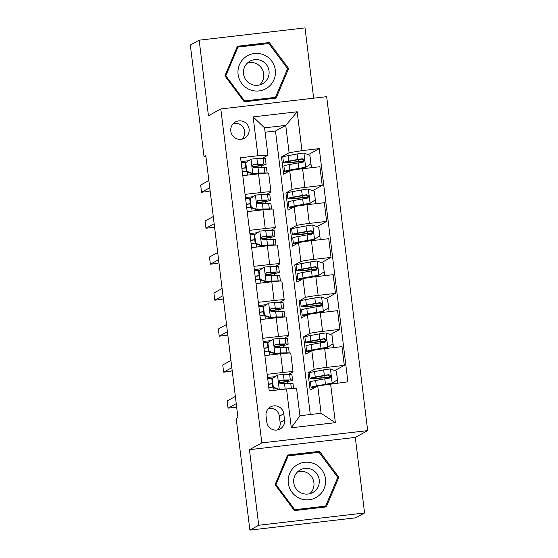 <?xml version="1.0" encoding="UTF-8"?>
<svg xmlns="http://www.w3.org/2000/svg" width="558" height="558" viewBox="0 0 558 558"><rect width="100%" height="100%" fill="white"/><g stroke="black" fill="none" stroke-linecap="round" stroke-linejoin="round"><path stroke-width="0.84" d="M230.796 131.151A9.291 9.207 61.2 0 0 244.425 138.238A9.291 9.207 61.2 0 0 249.105 129.031A9.291 9.207 61.2 0 0 235.483 121.944A9.291 9.207 61.2 0 0 230.796 131.151M242.039 139.137A9.291 9.207 61.2 0 0 233.439 123.464M313.652 98.187L305.017 27.9L199.164 40.176L190.327 45.024L204.019 156.575L205.881 156.359M367.673 430.616L326.674 96.68L220.815 108.95L261.821 442.892L367.673 430.616L355.3 437.409L249.447 449.678L258.724 525.252L364.576 512.976L355.3 437.409M364.576 512.976L355.739 517.824L249.886 530.1L258.724 525.252M249.886 530.1L236.187 418.549L237.952 417.579L205.79 155.605L204.019 156.575M284.559 420.111L283.778 413.778A9.005 8.914 61.2 0 0 270.581 406.908A9.005 8.914 61.2 0 0 266.04 415.829L266.822 422.162A9.005 8.914 61.2 0 0 280.018 429.032A9.005 8.914 61.2 0 0 284.559 420.111L280.137 422.532L279.363 416.198A9.005 8.914 61.2 0 0 268.544 408.442M330.594 383.82L335.365 422.685L291.304 427.791L286.533 388.933L296.563 388.382L299.918 415.731L321.094 413.276L317.732 385.927L347.899 381.811L319.267 148.63L308.26 154.671M310.304 414.524L275.492 131.018L285.745 125.397L264.576 127.845L267.931 155.194L257.901 155.745L240.589 157.754L269.221 390.935L286.533 388.933M257.901 155.745L253.13 116.887L297.191 111.774L301.962 150.639L319.267 148.63M199.164 40.176L208.441 115.743L220.815 108.95M249.447 449.678L261.821 442.892M267.931 155.194L261.772 158.577M261.332 167.526L261.095 165.607M245.088 194.372L260.837 192.545A11.62 0.6 -7 0 1 270.951 191.91A11.62 0.6 -7 0 1 270.867 191.994L266.187 194.561M265.748 203.51L265.51 201.591M249.51 230.356L265.252 228.529A11.62 0.6 -7 0 1 275.366 227.894A11.62 0.6 -7 0 1 275.282 227.978L270.609 230.545M270.17 239.494L269.933 237.575M253.925 266.34L269.674 264.52A11.62 0.6 -7 0 1 279.788 263.878A11.62 0.6 -7 0 1 279.697 263.969L275.024 266.536M274.585 275.478L274.348 273.56M258.34 302.324L274.09 300.504A11.62 0.6 -7 0 1 284.203 299.862A11.62 0.6 -7 0 1 284.12 299.953L279.439 302.52M279.007 311.469L278.77 309.544M262.762 338.315L278.505 336.488A11.62 0.6 -7 0 1 288.625 335.846A11.62 0.6 -7 0 1 288.535 335.937L283.862 338.504M283.422 347.453L283.185 345.535M267.177 374.299L282.927 372.472A11.62 0.6 -7 0 1 293.041 371.83A11.62 0.6 -7 0 1 292.957 371.921L288.277 374.488M287.844 383.437L287.607 381.519M275.492 131.018L265.113 132.225M310.039 372.591L308.009 372.821L310.129 390.098L317.732 385.927M308.009 372.821L314.126 369.466A11.62 0.6 -7 0 1 326.988 367.366L344.293 365.357L334.772 370.582M305.624 336.6L303.594 336.837L305.714 354.114L311.831 350.752A11.62 0.6 -7 0 1 324.686 348.652L341.998 346.644L344.293 365.357M303.594 336.837L309.711 333.482A11.62 0.6 -7 0 1 322.566 331.382L339.878 329.373L330.357 334.598M301.201 300.616L299.172 300.853L301.292 318.123L307.409 314.768A11.62 0.6 -7 0 1 320.271 312.668L337.576 310.66L339.878 329.373M299.172 300.853L305.289 297.498A11.62 0.6 -7 0 1 318.151 295.391L335.456 293.389L325.935 298.614M296.786 264.631L294.757 264.869L296.877 282.139L302.994 278.784A11.62 0.6 -7 0 1 315.849 276.684L333.161 274.675L335.456 293.389M294.757 264.869L300.874 261.514A11.62 0.6 -7 0 1 313.729 259.407L331.04 257.405L321.52 262.63M292.364 228.647L290.334 228.885L292.455 246.155L298.572 242.8A11.62 0.6 -7 0 1 311.434 240.693L328.739 238.691L331.04 257.405M290.334 228.885L296.451 225.53A11.62 0.6 -7 0 1 309.313 223.423L326.618 221.414L317.097 226.639M287.949 192.663L285.919 192.901L288.04 210.171L294.157 206.816A11.62 0.6 -7 0 1 307.012 204.709L324.324 202.707L326.618 221.414M285.919 192.901L292.036 189.539A11.62 0.6 -7 0 1 304.891 187.439L322.203 185.43L312.682 190.655M283.527 156.679L281.497 156.917L283.624 174.187L289.735 170.832A11.62 0.6 -7 0 1 302.596 168.725L319.901 166.723L322.203 185.43M281.497 156.917L289.1 152.746L285.745 125.397L297.191 111.774M275.171 376.629L267.575 377.508M264.883 355.586L280.632 353.758A11.62 0.6 -7 0 1 290.746 353.123L293.041 371.83M270.756 340.645L263.16 341.524M260.467 319.601L276.21 317.774A11.62 0.6 -7 0 1 286.324 317.132L288.625 335.846M266.333 304.661L258.738 305.54M256.045 283.617L271.795 281.79A11.62 0.6 -7 0 1 281.909 281.148L284.203 299.862M261.918 268.677L254.322 269.556M251.63 247.633L267.373 245.806A11.62 0.6 -7 0 1 277.493 245.164L279.788 263.878M257.496 232.693L249.9 233.572M247.208 211.642L262.957 209.822A11.62 0.6 -7 0 1 273.071 209.18L275.366 227.894M253.081 196.709L245.485 197.588M301.962 150.639L289.1 152.746M242.793 175.658L258.535 173.838A11.62 0.6 -7 0 1 268.656 173.196L270.951 191.91M248.659 160.718L241.063 161.604M299.918 415.731L291.304 427.791M321.094 413.276L335.365 422.685M253.13 116.887L264.576 127.845M277.633 429.918A9.005 8.914 61.2 0 0 280.137 422.532M338.846 477.271L319.497 451.338L287.614 455.035L275.087 484.665L294.443 510.598L326.318 506.901L338.846 477.271L337.548 477.983M237.422 46.251L224.895 75.874L244.244 101.807L276.126 98.11L288.653 68.488L269.305 42.554L237.422 46.251M325.119 507.041L325.46 506.239M318.193 452.399L287.328 455.712M318.011 452.154L319.497 451.338M268 43.608L237.136 46.921M274.927 98.25L275.268 97.448M267.819 43.364L269.305 42.554M287.356 69.199L288.653 68.488M272.276 378.589L277.647 375.046L272.276 378.589L273.336 387.231L279.412 389.442A7.693 0.398 -7 0 1 285.187 388.954L286.47 388.94M279.412 389.442L282.02 389.449M277.647 375.046A7.693 0.398 -7 0 1 283.415 374.564L289.644 374.467A22.215 1.151 -7 0 1 291.911 374.697L292.58 380.165A22.215 1.151 173 0 0 290.313 379.935L284.092 380.033A7.693 0.398 173 0 0 280.416 380.291L279.816 380.479M273.183 377.94A18.442 0.956 -7 0 1 272.576 378.024L267.714 378.659M271.816 378.84L272.876 387.482L273.336 387.231M278.951 389.693L272.876 387.482M279.084 382.676A18.442 0.956 -7 0 0 288.835 380.626A18.442 0.956 -7 0 0 286.952 380.437L280.416 380.291C278.414 381.665 278.554 382.816 280.841 383.751A7.693 0.398 -7 0 1 284.517 383.485L290.739 383.388A22.215 1.151 -7 0 1 293.006 383.618L293.613 388.542M236.243 403.657L228.055 408.149L227.169 400.958L235.364 396.459M272.423 383.799L268.412 384.322M272.827 387.057L268.81 387.58M268.384 384.127L272.402 383.604M279.188 382.879A22.215 1.151 173 0 0 292.58 380.165M236.599 406.552L235.204 407.319L228.055 408.149M322.126 385.208L331.591 383.59L337.423 379.796L336.362 371.161L330.287 368.943A7.693 0.398 173 0 0 323.668 369.898L314.552 371.579A22.215 1.151 173 0 0 309.32 372.981L309.99 378.45A22.215 1.151 173 0 0 323.563 377.85L329.178 377.285A6.829 0.356 173 0 1 330.203 377.187M336.153 371.084A10.602 0.551 -7 0 1 336.425 371.175L337.095 376.643A10.602 0.551 -7 0 1 337.046 376.706M332.052 383.339A7.693 0.398 173 0 0 325.433 384.288L316.323 385.976A22.215 1.151 173 0 0 311.085 387.371A22.215 1.151 173 0 0 314.761 387.559M317.425 386.094A18.442 0.956 173 0 0 314.831 386.91A18.442 0.956 173 0 0 315.612 387.092M311.085 387.371L310.415 381.902A22.215 1.151 -7 0 1 315.647 380.5L324.763 378.819A7.693 0.398 -7 0 1 329.192 378.143C331.312 376.706 331.173 375.555 328.767 374.69A7.693 0.398 173 0 0 324.337 375.367L315.228 377.048A22.215 1.151 173 0 0 309.99 378.45M324.77 375.59L325 377.494A18.442 0.956 -7 0 1 313.736 377.989A18.442 0.956 -7 0 1 318.081 376.824L328.257 374.969L330.28 376.845M337.876 382.976L337.52 380.096A10.602 0.551 173 0 0 337.116 379.998M325 377.494L330.259 376.964M329.192 378.143L329.841 377.933M267.861 342.605L273.225 339.062L267.861 342.605L268.921 351.24L274.996 353.458A7.693 0.398 -7 0 1 280.765 352.97L286.993 352.872A22.215 1.151 -7 0 1 289.156 353.012M274.996 353.458L283.631 353.374A18.442 0.956 -7 0 1 284.252 353.374M273.225 339.062A7.693 0.398 -7 0 1 279 338.58L285.222 338.483A22.215 1.151 -7 0 1 287.496 338.706L288.165 344.181A22.215 1.151 173 0 0 285.898 343.951L279.67 344.049A7.693 0.398 173 0 0 276.001 344.307L275.394 344.495M268.761 341.956A18.442 0.956 -7 0 1 268.154 342.04L263.299 342.675M267.401 342.856L268.461 351.498L268.921 351.24M274.536 353.709L268.461 351.498M274.669 346.692A18.442 0.956 -7 0 0 284.42 344.642A18.442 0.956 -7 0 0 282.536 344.453L276.001 344.307C273.992 345.681 274.138 346.832 276.426 347.767A7.693 0.398 -7 0 1 280.095 347.501L286.317 347.404A22.215 1.151 -7 0 1 288.591 347.634L289.246 353.005M231.828 367.673L223.632 372.165L222.747 364.967L230.942 360.475M268.007 347.815L263.99 348.338M268.405 351.073L264.394 351.596M263.969 348.143L267.979 347.62M274.766 346.895A22.215 1.151 173 0 0 288.165 344.181M232.184 370.568L230.789 371.335L223.632 372.165M263.439 306.621L268.81 303.078L263.439 306.621L264.499 315.256L270.574 317.474A7.693 0.398 -7 0 1 276.349 316.986L282.571 316.888A22.215 1.151 -7 0 1 284.74 317.028M270.574 317.474L279.209 317.39A18.442 0.956 -7 0 1 279.837 317.39M268.81 303.078A7.693 0.398 -7 0 1 274.578 302.589L280.807 302.499A22.215 1.151 -7 0 1 283.073 302.722L283.743 308.197A22.215 1.151 173 0 0 281.476 307.967L275.254 308.065A7.693 0.398 173 0 0 271.579 308.323L270.979 308.511M264.346 305.972A18.442 0.956 -7 0 1 263.739 306.056L258.877 306.684M262.978 306.872L264.039 315.507L264.499 315.256M270.114 317.725L264.039 315.507M270.246 310.708A18.442 0.956 -7 0 0 279.997 308.658A18.442 0.956 -7 0 0 278.114 308.462L271.579 308.323C269.577 309.697 269.716 310.848 272.004 311.776A7.693 0.398 -7 0 1 275.68 311.517L281.902 311.42A22.215 1.151 -7 0 1 284.168 311.65L284.831 317.021M227.406 331.682L219.217 336.181L218.331 328.983L226.527 324.491M263.585 311.831L259.575 312.354M263.99 315.089L259.972 315.612M259.554 312.159L263.564 311.636M270.351 310.911A22.215 1.151 173 0 0 283.743 308.197M227.769 334.584L226.367 335.351L219.217 336.181M259.024 270.637L264.387 267.094L259.024 270.637L260.084 279.272L266.159 281.49A7.693 0.398 -7 0 1 271.927 281.002L278.156 280.904A22.215 1.151 -7 0 1 280.318 281.044M266.159 281.49L274.794 281.406A18.442 0.956 -7 0 1 275.415 281.399M264.387 267.094A7.693 0.398 -7 0 1 270.163 266.605L276.384 266.515A22.215 1.151 -7 0 1 278.658 266.738L279.328 272.206A22.215 1.151 173 0 0 277.061 271.983L270.832 272.081A7.693 0.398 173 0 0 267.163 272.339L266.557 272.527M259.923 269.988A18.442 0.956 -7 0 1 259.317 270.072L254.462 270.7M258.563 270.888L259.623 279.523L260.084 279.272M265.699 281.741L259.623 279.523M265.831 274.724A18.442 0.956 -7 0 0 275.582 272.667A18.442 0.956 -7 0 0 273.699 272.478L267.163 272.339C265.155 273.713 265.301 274.864 267.589 275.791A7.693 0.398 -7 0 1 271.258 275.533L277.486 275.436A22.215 1.151 -7 0 1 279.753 275.666L280.409 281.037M222.991 295.698L214.795 300.197L213.909 292.999L222.105 288.5M259.17 275.847L255.159 276.37M259.568 279.105L255.557 279.628M255.132 276.168L259.149 275.645M265.929 274.927A22.215 1.151 173 0 0 279.328 272.206M223.346 298.6L221.951 299.367L214.795 300.197M311.19 351.101A18.442 0.956 173 0 1 310.415 350.926A18.442 0.956 173 0 1 314.761 349.768L327.176 347.606L333.007 343.812L331.947 335.177L325.865 332.959A7.693 0.398 173 0 0 319.253 333.914L310.136 335.595A22.215 1.151 173 0 0 304.898 336.99L305.568 342.466A22.215 1.151 173 0 0 319.141 341.866L324.763 341.301A6.829 0.356 173 0 1 325.781 341.203M331.731 335.1A10.602 0.551 -7 0 1 332.01 335.191L332.68 340.659A10.602 0.551 -7 0 1 332.624 340.722M327.637 347.355A7.693 0.398 173 0 0 321.017 348.304L311.901 349.985A22.215 1.151 173 0 0 306.67 351.387A22.215 1.151 173 0 0 310.339 351.575M306.67 351.387L305.993 345.918A22.215 1.151 -7 0 1 311.231 344.516L320.348 342.835A7.693 0.398 -7 0 1 324.777 342.159C326.897 340.722 326.758 339.571 324.351 338.706A7.693 0.398 173 0 0 319.922 339.383L310.806 341.064A22.215 1.151 173 0 0 305.568 342.466M320.348 339.606L320.585 341.51A18.442 0.956 -7 0 1 309.32 342.005A18.442 0.956 -7 0 1 313.666 340.84L323.842 338.985L325.858 340.861M333.538 347.627L333.105 344.112A10.602 0.551 173 0 0 332.701 344.014M320.585 341.51L325.844 340.98M324.777 342.159L325.426 341.949M306.774 315.117A18.442 0.956 173 0 1 305.993 314.942A18.442 0.956 173 0 1 310.346 313.777L322.754 311.622L328.585 307.828L327.525 299.193L321.45 296.975A7.693 0.398 173 0 0 314.831 297.923L305.714 299.611A22.215 1.151 173 0 0 300.483 301.006L301.153 306.481A22.215 1.151 173 0 0 314.726 305.882L320.348 305.317A6.829 0.356 173 0 1 321.366 305.219M327.316 299.116A10.602 0.551 -7 0 1 327.588 299.207L328.257 304.675A10.602 0.551 -7 0 1 328.209 304.738M323.215 311.371A7.693 0.398 173 0 0 316.595 312.32L307.486 314.001A22.215 1.151 173 0 0 302.248 315.403A22.215 1.151 173 0 0 305.924 315.584M302.248 315.403L301.578 309.934A22.215 1.151 -7 0 1 306.816 308.532L315.926 306.851A7.693 0.398 -7 0 1 320.355 306.175C322.475 304.738 322.336 303.587 319.929 302.715A7.693 0.398 173 0 0 315.5 303.399L306.391 305.08A22.215 1.151 173 0 0 301.153 306.481M315.933 303.622L316.163 305.526A18.442 0.956 -7 0 1 304.898 306.021A18.442 0.956 -7 0 1 309.244 304.856L319.42 303.001L321.443 304.877M329.115 311.643L328.683 308.128A10.602 0.551 173 0 0 328.278 308.03M316.163 305.526L321.422 304.996M320.355 306.175L321.003 305.958M302.352 279.133A18.442 0.956 173 0 1 301.578 278.958A18.442 0.956 173 0 1 305.924 277.793L318.339 275.638L324.17 271.844L323.11 263.209L317.035 260.991A7.693 0.398 173 0 0 310.415 261.939L301.299 263.62A22.215 1.151 173 0 0 296.061 265.022L296.737 270.49A22.215 1.151 173 0 0 310.304 269.898L315.926 269.333A6.829 0.356 173 0 1 316.944 269.235M322.894 263.132A10.602 0.551 -7 0 1 323.173 263.216L323.842 268.691A10.602 0.551 -7 0 1 323.786 268.754M318.799 275.387A7.693 0.398 173 0 0 312.18 276.336L303.064 278.017A22.215 1.151 173 0 0 297.832 279.418A22.215 1.151 173 0 0 301.501 279.6M297.832 279.418L297.156 273.95A22.215 1.151 -7 0 1 302.394 272.548L311.51 270.867A7.693 0.398 -7 0 1 315.94 270.191C318.06 268.754 317.921 267.596 315.514 266.731A7.693 0.398 173 0 0 311.085 267.415L301.969 269.096A22.215 1.151 173 0 0 296.737 270.49M311.51 267.638L311.748 269.535A18.442 0.956 -7 0 1 300.483 270.03A18.442 0.956 -7 0 1 304.828 268.872L315.005 267.01L317.021 268.886M324.7 275.659L324.268 272.144A10.602 0.551 173 0 0 323.863 272.046M311.748 269.535L317.007 269.012M315.94 270.191L316.588 269.974M254.601 234.653L259.972 231.11L254.601 234.653L255.662 243.288L261.737 245.506A7.693 0.398 -7 0 1 267.512 245.018L273.734 244.92A22.215 1.151 -7 0 1 275.903 245.053M261.737 245.506L270.372 245.422A18.442 0.956 -7 0 1 271 245.415M259.972 231.11A7.693 0.398 -7 0 1 265.748 230.621L271.969 230.524A22.215 1.151 -7 0 1 274.236 230.754L274.913 236.222A22.215 1.151 173 0 0 272.639 235.999L266.417 236.09A7.693 0.398 173 0 0 262.748 236.355L262.141 236.543M255.508 234.004A18.442 0.956 -7 0 1 254.901 234.081L250.04 234.716M254.141 234.904L255.201 243.539L255.662 243.288M261.277 245.757L255.201 243.539M261.409 238.74A18.442 0.956 -7 0 0 271.16 236.683A18.442 0.956 -7 0 0 269.277 236.494L262.748 236.355C260.739 237.729 260.879 238.88 263.167 239.807A7.693 0.398 -7 0 1 266.843 239.549L273.064 239.452A22.215 1.151 -7 0 1 275.331 239.682L275.994 245.053M218.576 259.714L210.38 264.213L209.494 257.015L217.69 252.516M254.755 239.863L250.737 240.386M255.152 243.121L251.135 243.644M250.716 240.184L254.727 239.661M261.514 238.943A22.215 1.151 173 0 0 274.913 236.222M218.931 262.616L217.529 263.383L210.38 264.213M297.937 243.149A18.442 0.956 173 0 1 297.156 242.974A18.442 0.956 173 0 1 301.508 241.809L313.924 239.654L319.748 235.86L318.688 227.225L312.613 225.007A7.693 0.398 173 0 0 305.993 225.955L296.884 227.636A22.215 1.151 173 0 0 291.646 229.038L292.315 234.506A22.215 1.151 173 0 0 305.889 233.914L311.51 233.349A6.829 0.356 173 0 1 312.529 233.251M318.478 227.148A10.602 0.551 -7 0 1 318.751 227.232L319.427 232.7A10.602 0.551 -7 0 1 319.371 232.77M314.377 239.403A7.693 0.398 173 0 0 307.765 240.352L298.649 242.032A22.215 1.151 173 0 0 293.41 243.434A22.215 1.151 173 0 0 297.086 243.616M293.41 243.434L292.741 237.966A22.215 1.151 -7 0 1 297.979 236.564L307.088 234.883A7.693 0.398 -7 0 1 311.517 234.207C313.638 232.763 313.498 231.612 311.099 230.747A7.693 0.398 173 0 0 306.663 231.424L297.554 233.111A22.215 1.151 173 0 0 292.315 234.506M307.095 231.654L307.325 233.551A18.442 0.956 -7 0 1 296.061 234.046A18.442 0.956 -7 0 1 300.406 232.888L310.59 231.026L312.606 232.902M320.278 239.668L319.846 236.16A10.602 0.551 173 0 0 319.448 236.062M307.325 233.551L312.585 233.028M311.517 234.207L312.166 233.99M295.607 465.881A18.881 18.693 61.2 0 0 291.939 492.233A18.881 18.693 61.2 0 0 318.186 496.139A18.881 18.693 61.2 0 0 321.854 469.787A18.881 18.693 61.2 0 0 295.607 465.881M298.753 470.882A12.925 12.799 61.2 0 0 295.719 488.173A12.925 12.799 61.2 0 0 314.21 491.591A12.925 12.799 61.2 0 0 317.237 474.3A12.925 12.799 61.2 0 0 298.753 470.882M325.649 506.134L294.757 509.712L276.008 484.588L288.151 455.879L319.036 452.301L337.785 477.425L325.649 506.134L324.233 506.908L294.282 510.382M294.066 510.096L294.757 509.712M275.317 484.972L276.008 484.588M286.993 456.514L288.151 455.879M309.864 493.704A12.925 12.799 61.2 0 0 297.784 471.684M275.303 70.064A18.881 18.693 61.2 0 0 254.406 53.505A18.881 18.693 61.2 0 0 238.106 74.374A18.881 18.693 61.2 0 0 259.003 90.933A18.881 18.693 61.2 0 0 275.303 70.064M269.019 70.971A12.925 12.799 61.2 0 0 250.068 61.115A12.925 12.799 61.2 0 0 243.553 73.928A12.925 12.799 61.2 0 0 262.504 83.777A12.925 12.799 61.2 0 0 269.019 70.971M259.672 84.914A12.925 12.799 61.2 0 0 247.592 62.894M243.874 101.305L244.564 100.928L225.816 75.797L237.952 47.095L268.844 43.51L287.593 68.641L275.457 97.343L274.041 98.124L244.083 101.591M225.125 76.181L225.816 75.797M236.801 47.73L237.952 47.095M275.457 97.343L244.564 100.928M250.186 198.669L255.55 195.126L250.186 198.669L251.246 207.304L257.322 209.515A7.693 0.398 -7 0 1 263.09 209.034L269.319 208.936A22.215 1.151 -7 0 1 271.481 209.069M257.322 209.515L265.957 209.431A18.442 0.956 -7 0 1 266.578 209.431M255.55 195.126A7.693 0.398 -7 0 1 261.325 194.637L267.554 194.54A22.215 1.151 -7 0 1 269.821 194.77L270.49 200.238A22.215 1.151 173 0 0 268.224 200.008L261.995 200.106A7.693 0.398 173 0 0 258.326 200.371L257.719 200.559M251.086 198.02A18.442 0.956 -7 0 1 250.479 198.097L245.625 198.732M249.726 198.92L250.786 207.555L251.246 207.304M256.861 209.773L250.786 207.555M256.994 202.749A18.442 0.956 -7 0 0 266.745 200.699A18.442 0.956 -7 0 0 264.862 200.51L258.326 200.371C256.324 201.745 256.464 202.896 258.752 203.823A7.693 0.398 -7 0 1 262.42 203.565L268.649 203.468A22.215 1.151 -7 0 1 270.916 203.691L271.579 209.069M214.153 223.73L205.958 228.229L205.079 221.031L213.268 216.532M250.333 203.872L246.322 204.395M250.73 207.13L246.72 207.66M246.294 204.2L250.312 203.677M257.092 202.959A22.215 1.151 173 0 0 270.49 200.238M214.509 226.632L213.114 227.399L205.958 228.229M293.522 207.164A18.442 0.956 173 0 1 292.741 206.99A18.442 0.956 173 0 1 297.086 205.825L309.502 203.67L315.333 199.876L314.273 191.234L308.197 189.023A7.693 0.398 173 0 0 301.578 189.971L292.462 191.652A22.215 1.151 173 0 0 287.224 193.054L287.9 198.522A22.215 1.151 173 0 0 301.466 197.93L307.088 197.365A6.829 0.356 173 0 1 308.107 197.267M314.063 191.157A10.602 0.551 -7 0 1 314.335 191.248L315.005 196.716A10.602 0.551 -7 0 1 314.949 196.786M309.962 203.412A7.693 0.398 173 0 0 303.343 204.368L294.226 206.048A22.215 1.151 173 0 0 288.995 207.45A22.215 1.151 173 0 0 292.664 207.632M288.995 207.45L288.319 201.975A22.215 1.151 -7 0 1 293.557 200.58L302.673 198.899A7.693 0.398 -7 0 1 307.102 198.216C309.223 196.779 309.083 195.628 306.677 194.763A7.693 0.398 173 0 0 302.248 195.439L293.131 197.12A22.215 1.151 173 0 0 287.9 198.522M302.673 195.67L302.91 197.567A18.442 0.956 -7 0 1 291.646 198.062A18.442 0.956 -7 0 1 295.991 196.904L306.168 195.042L308.183 196.918M315.863 203.684L315.43 200.176A10.602 0.551 173 0 0 315.026 200.071M302.91 197.567L308.169 197.037M307.102 198.216L307.751 198.006M245.764 162.685L251.135 159.142L245.764 162.685L246.824 171.32L252.9 173.531A7.693 0.398 -7 0 1 258.675 173.05L264.897 172.952A22.215 1.151 -7 0 1 267.066 173.085M252.9 173.531L261.535 173.447A18.442 0.956 -7 0 1 262.162 173.447M251.135 159.142A7.693 0.398 -7 0 1 256.91 158.653L263.132 158.556A22.215 1.151 -7 0 1 265.399 158.786L266.075 164.254A22.215 1.151 173 0 0 263.801 164.024L257.58 164.122A7.693 0.398 173 0 0 253.911 164.387L253.304 164.575M246.671 162.036A18.442 0.956 -7 0 1 246.064 162.113L241.202 162.748M245.304 162.936L246.364 171.571L246.824 171.32M252.439 173.789L246.364 171.571M252.572 166.765A18.442 0.956 -7 0 0 262.323 164.715A18.442 0.956 -7 0 0 260.44 164.526L253.911 164.387C251.902 165.761 252.042 166.912 254.329 167.839A7.693 0.398 -7 0 1 258.005 167.574L264.227 167.484A22.215 1.151 -7 0 1 266.494 167.707L267.156 173.085M209.738 187.746L201.543 192.245L200.657 185.047L208.852 180.548M245.918 167.888L241.9 168.411M246.315 171.146L242.298 171.669M241.879 168.216L245.89 167.693M252.676 166.968A22.215 1.151 173 0 0 266.075 164.254M210.094 190.648L208.692 191.415L201.543 192.245M289.1 171.18A18.442 0.956 173 0 1 288.326 170.999A18.442 0.956 173 0 1 292.671 169.841L305.087 167.686L310.911 163.885L309.85 155.25L303.775 153.038A7.693 0.398 173 0 0 297.156 153.987L288.047 155.668A22.215 1.151 173 0 0 282.808 157.07L283.478 162.538A22.215 1.151 173 0 0 297.051 161.939L302.673 161.374A6.829 0.356 173 0 1 303.691 161.283M309.641 155.173A10.602 0.551 -7 0 1 309.913 155.263L310.59 160.732A10.602 0.551 -7 0 1 310.534 160.802M305.547 167.428A7.693 0.398 173 0 0 298.928 168.383L289.811 170.064A22.215 1.151 173 0 0 284.573 171.459A22.215 1.151 173 0 0 288.249 171.648M284.573 171.459L283.903 165.991A22.215 1.151 -7 0 1 289.142 164.596L298.251 162.908A7.693 0.398 -7 0 1 302.68 162.232C304.801 160.795 304.661 159.644 302.262 158.779A7.693 0.398 173 0 0 297.832 159.455L288.716 161.136A22.215 1.151 173 0 0 283.478 162.538M298.258 159.686L298.488 161.583A18.442 0.956 -7 0 1 287.224 162.078A18.442 0.956 -7 0 1 291.576 160.913L301.752 159.058L303.768 160.934M311.441 167.7L311.008 164.185A10.602 0.551 173 0 0 310.611 164.087M298.488 161.583L303.747 161.053M302.68 162.232L303.329 162.022M311.831 350.752L314.126 369.466M307.409 314.768L309.711 333.482M302.994 278.784L305.289 297.498M298.572 242.8L300.874 261.514M294.157 206.816L296.451 225.53M289.735 170.832L292.036 189.539M324.686 348.652L326.988 367.366M280.632 353.758L282.927 372.472M276.21 317.774L278.505 336.488M320.271 312.668L322.566 331.382M271.795 281.79L274.09 300.504M315.849 276.684L318.151 295.391M267.373 245.806L269.674 264.52M311.434 240.693L313.729 259.407M262.957 209.822L265.252 228.529M307.012 204.709L309.313 223.423M258.535 173.838L260.837 192.545M302.596 168.725L304.891 187.439M279.363 416.198L283.778 413.778M277.507 375.136L279.258 389.386M290.739 383.388L291.388 388.661M274.09 390.37L273.776 387.81M289.644 374.467L290.313 379.935M284.517 383.485L285.187 388.954M283.415 374.564L284.092 380.033M332.191 383.248L330.441 368.998M315.228 377.048L314.552 371.579M316.323 385.976L315.647 380.5M324.337 375.367L323.668 369.898M325.433 384.288L324.763 378.819M328.257 374.969L328.767 374.69M273.092 339.152L274.843 353.402M286.317 347.404L286.993 352.872M269.751 355.021L269.361 351.819M285.222 338.483L285.898 343.951M280.095 347.501L280.765 352.97M279 338.58L279.67 344.049M268.677 303.168L270.421 317.418M281.902 311.42L282.571 316.888M265.329 319.036L264.938 315.835M280.807 302.499L281.476 307.967M275.68 311.517L276.349 316.986M274.578 302.589L275.254 308.065M264.255 267.184L266.006 281.434M277.486 275.436L278.156 280.904M260.914 283.052L260.523 279.851M276.384 266.515L277.061 271.983M271.258 275.533L271.927 281.002M270.163 266.605L270.832 272.081M327.769 347.264L326.018 333.014M310.806 341.064L310.136 335.595M327.023 347.627L327.114 348.373M321.443 348.534L321.506 349.043M311.901 349.985L311.231 344.516M319.922 339.383L319.253 333.914M321.017 348.304L320.348 342.835M323.842 338.985L324.351 338.706M323.354 311.28L321.603 297.03M306.391 305.08L305.714 299.611M322.608 311.643L322.698 312.382M317.028 312.55L317.09 313.059M307.486 314.001L306.816 308.532M315.5 303.399L314.831 297.923M316.595 312.32L315.926 306.851M319.42 303.001L319.929 302.715M318.932 275.296L317.181 261.046M301.969 269.096L301.299 263.62M318.186 275.652L318.276 276.398M312.606 276.559L312.668 277.075M303.064 278.017L302.394 272.548M311.085 267.415L310.415 261.939M312.18 276.336L311.51 270.867M315.005 267.01L315.514 266.731M259.84 231.2L261.583 245.45M273.064 239.452L273.734 244.92M256.492 247.068L256.101 243.867M271.969 230.524L272.639 235.999M266.843 239.549L267.512 245.018M265.748 230.621L266.417 236.09M314.517 239.312L312.766 225.062M297.554 233.111L296.884 227.636M313.77 239.668L313.861 240.414M308.19 240.575L308.253 241.091M298.649 242.032L297.979 236.564M306.663 231.424L305.993 225.955M307.765 240.352L307.088 234.883M310.59 231.026L311.099 230.747M255.418 195.216L257.168 209.466M268.649 203.468L269.319 208.936M252.076 211.084L251.686 207.883M267.554 194.54L268.224 200.008M262.42 203.565L263.09 209.034M261.325 194.637L261.995 200.106M310.095 203.328L308.344 189.078M293.131 197.12L292.462 191.652M309.348 203.684L309.446 204.43M303.775 204.591L303.838 205.107M294.226 206.048L293.557 200.58M302.248 195.439L301.578 189.971M303.343 204.368L302.673 198.899M306.168 195.042L306.677 194.763M251.002 159.225L252.753 173.475M264.227 167.484L264.897 172.952M247.661 175.093L247.264 171.899M263.132 158.556L263.801 164.024M258.005 167.574L258.675 173.05M256.91 158.653L257.58 164.122M305.679 167.344L303.929 153.094M288.716 161.136L288.047 155.668M304.933 167.7L305.024 168.446M299.353 168.607L299.416 169.116M289.811 170.064L289.142 164.596M297.832 159.455L297.156 153.987M298.928 168.383L298.251 162.908M301.752 159.058L302.262 158.779"/></g></svg>
